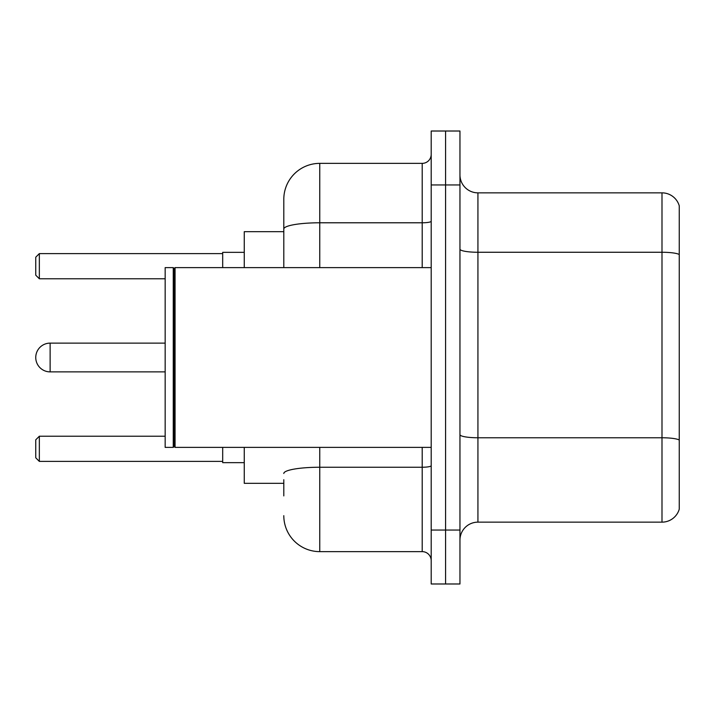 <?xml version="1.0" encoding="UTF-8"?>
<svg xmlns="http://www.w3.org/2000/svg" width="715" height="715" viewBox="0 0 715 715"><rect width="100%" height="100%" fill="white"/><g stroke="black" fill="none" stroke-linecap="round" stroke-linejoin="round"><path stroke-width="1.07" d="M283.801 263.656L283.801 219.094L283.801 231.678L244.262 231.678L244.262 267.625M283.801 483.322L244.262 483.322L244.262 447.376M283.801 495.906L283.801 479.729M431.199 530.056L431.199 583.985L445.579 583.985L445.579 530.056L445.579 583.985L459.959 583.985L459.959 530.056L445.579 530.056L445.579 184.944L445.579 530.056L431.199 530.056L431.199 184.944L445.579 184.944L445.579 131.015L445.579 184.944L459.959 184.944L459.959 530.056M459.959 184.944L459.959 131.015L431.199 131.015L431.199 184.944M319.757 447.376L319.757 551.631L422.207 551.631L422.207 447.376M283.801 267.625L283.801 199.324A35.947 35.947 0 0 1 319.757 163.369L422.207 163.369A8.991 8.991 0 0 0 431.199 154.386M283.801 199.324L283.801 219.094M431.199 560.614A8.991 8.991 0 0 0 422.207 551.631M319.757 551.631A35.947 35.947 0 0 1 283.801 515.676M459.959 540.129A17.973 17.973 0 0 1 477.933 522.147L661.992 522.147L661.992 192.853L477.933 192.853A17.973 17.973 0 0 1 459.959 174.871A17.973 17.973 0 0 0 477.933 192.853L477.933 522.147M679.25 205.795A17.973 17.973 0 0 0 661.992 192.853A17.973 17.973 0 0 1 679.25 205.795L679.25 509.205A17.973 17.973 0 0 1 661.992 522.147M50.13 343.12A14.38 14.38 0 0 0 35.75 357.5A14.38 14.38 0 0 1 50.13 343.12A14.38 14.38 0 0 0 35.75 357.5A14.38 14.38 0 0 0 50.13 371.88L50.13 343.12L165.165 343.12M175.059 447.376L174.156 446.473L174.156 268.527L175.059 267.625L175.059 447.376L431.199 447.376M173.253 447.376L165.165 447.376L165.165 267.625L173.253 267.625L173.253 447.376L174.156 446.473M222.687 447.376L222.687 462.65L244.262 462.65M244.262 252.35L222.687 252.35L222.687 267.625M39.343 461.398L35.75 457.797L35.75 439.823L39.343 436.23L39.343 461.398L222.687 461.398M39.343 436.23L165.165 436.23M39.343 278.77L35.75 275.177L35.75 257.203L39.343 253.602L39.343 278.77L165.165 278.77M39.343 253.602L222.687 253.602M431.199 465.68A8.991 1.564 0 0 1 422.207 467.244L319.757 467.244A35.947 6.238 180 0 0 283.801 473.491M319.757 163.369L319.757 222.785L422.207 222.785L422.207 163.369M283.801 229.032A35.947 6.238 180 0 1 319.757 222.785L319.757 267.625M422.207 267.625L422.207 222.785A8.991 1.564 0 0 0 431.199 221.221M679.25 254.513A17.973 3.119 180 0 0 661.992 252.261L477.933 252.261A17.973 3.119 0 0 1 459.959 249.142M679.25 440.011A17.973 3.119 180 0 0 661.992 437.768L477.933 437.768A17.973 3.119 -0 0 1 459.959 434.64M174.156 268.527L173.253 267.625M175.059 267.625L431.199 267.625M165.165 371.88L50.13 371.88"/></g></svg>
